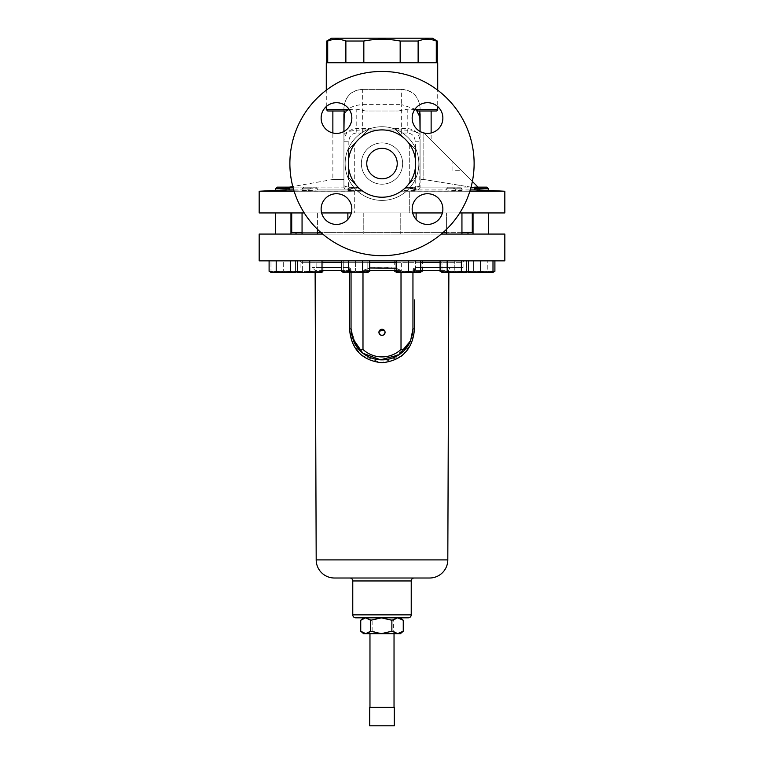 <?xml version="1.0" encoding="UTF-8"?>
<svg xmlns="http://www.w3.org/2000/svg" width="764" height="764" viewBox="0 0 764 764"><rect width="100%" height="100%" fill="white"/><g stroke="black" fill="none" stroke-linecap="round" stroke-linejoin="round"><path stroke-width="0.57" stroke-dasharray="3.82 2.86" d="M347.343 107.199A15.356 15.356 0 0 1 347.343 128.906A15.356 15.356 0 0 1 325.626 128.906A15.356 15.356 0 0 1 325.626 107.199A15.356 15.356 0 0 1 347.343 107.199M438.374 107.199A15.356 15.356 0 0 1 438.374 128.906A15.356 15.356 0 0 1 416.657 128.906A15.356 15.356 0 0 1 416.657 107.199A15.356 15.356 0 0 1 438.374 107.199A15.356 15.356 0 0 0 412.684 114.075A15.356 15.356 0 0 0 431.488 132.879A15.356 15.356 0 0 0 438.374 107.199M438.374 198.22A15.356 15.356 0 0 1 438.374 219.936A15.356 15.356 0 0 1 416.657 219.936A15.356 15.356 0 0 1 416.657 198.22A15.356 15.356 0 0 1 438.374 198.22M347.343 198.22A15.356 15.356 0 0 1 347.343 219.936A15.356 15.356 0 0 1 325.626 219.936A15.356 15.356 0 0 1 325.626 198.22A15.356 15.356 0 0 1 347.343 198.22M371.228 174.335A15.232 15.232 0 0 0 392.772 174.335A15.232 15.232 0 0 0 392.772 152.79A15.232 15.232 0 0 0 371.228 152.79A15.232 15.232 0 0 0 371.228 174.335M347.343 219.936A15.356 15.356 0 0 0 347.343 198.22A15.356 15.356 0 0 0 325.626 198.22A15.356 15.356 0 0 1 347.343 198.22A15.356 15.356 0 0 1 347.343 219.936A15.356 15.356 0 0 1 325.626 219.936A15.356 15.356 0 0 1 325.626 198.22A15.356 15.356 0 0 0 325.626 219.936A15.356 15.356 0 0 0 347.343 219.936M438.374 219.936A15.356 15.356 0 0 0 438.374 198.22A15.356 15.356 0 0 0 416.657 198.22A15.356 15.356 0 0 1 438.374 198.22A15.356 15.356 0 0 1 438.374 219.936A15.356 15.356 0 0 1 416.657 219.936A15.356 15.356 0 0 1 416.657 198.22A15.356 15.356 0 0 0 416.657 219.936A15.356 15.356 0 0 0 438.374 219.936M326.285 106.578L326.285 90.2A92.129 92.129 0 0 1 437.715 90.2L437.715 106.578A15.356 15.356 0 0 0 416.657 107.199A15.356 15.356 0 0 1 438.374 107.199A15.356 15.356 0 0 1 438.374 128.906A15.356 15.356 0 0 1 416.657 128.906A15.356 15.356 0 0 1 416.657 107.199A15.356 15.356 0 0 0 431.135 132.974L431.135 140.223L423.819 132.907L431.135 140.223M347.343 128.906A15.356 15.356 0 0 0 347.343 107.199A15.356 15.356 0 0 0 325.626 107.199A15.356 15.356 0 0 1 347.343 107.199A15.356 15.356 0 0 1 347.343 128.906A15.356 15.356 0 0 1 325.626 128.906A15.356 15.356 0 0 1 325.626 107.199A15.356 15.356 0 0 0 325.626 128.906A15.356 15.356 0 0 0 347.343 128.906M371.228 152.79A15.232 15.232 0 0 1 392.772 152.79A15.232 15.232 0 0 1 392.772 174.335A15.232 15.232 0 0 1 371.228 174.335A15.232 15.232 0 0 1 371.228 152.79A15.232 15.232 0 0 1 392.772 152.79A15.232 15.232 0 0 1 392.772 174.335A15.232 15.232 0 0 1 371.228 174.335A15.232 15.232 0 0 1 371.228 152.79M378.992 331.738L379.164 331.165M384.168 330.163L384.836 331.165M369.967 707.378L394.033 707.378L369.967 707.378M369.967 633.671L394.033 633.671L369.967 633.671M315.131 272.395L315.121 270.418L322.016 270.418M401.215 270.427C390.261 266.015 373.72 266.025 362.785 270.427L401.215 270.427L401.215 349.272A28.01 28.01 0 0 1 362.785 349.272C358.66 350.819 354.888 344.163 353.283 340.448L351.048 328.902L349.53 328.892L352.596 343.256L361.105 354.83M361.429 355.117L381.131 362.776L401.301 356.148M402.934 354.802L411.414 343.237L414.47 328.892L414.47 299.899M448.869 272.395L448.879 270.418L414.47 270.418A2.951 1.432 -90 0 1 415.902 267.486L463.07 267.486L463.07 262.319L440.083 262.319M451.82 267.486L415.902 267.486L451.82 267.486A2.951 2.951 0 0 0 448.879 270.418L440.083 270.418M363.578 633.671L382.754 633.671L393.384 631.217L393.384 620.263L398.321 617.809L400.422 617.809L381.246 617.809M429.635 578.004L334.365 578.004M322.016 267.486L341.365 267.486M300.93 267.486L300.93 262.319L463.07 262.319A1.471 1.471 0 0 1 464.541 260.849L299.459 260.849A1.471 1.471 0 0 1 300.93 262.319L322.016 262.319M420.735 267.486L415.902 267.486L412.952 270.427L412.952 328.902L412.952 270.427L415.902 267.486A2.951 2.951 0 0 0 412.952 270.427A2.951 2.951 0 0 1 415.902 267.486A2.951 1.432 -90 0 0 414.47 270.418L414.47 272.395L414.47 270.418L412.952 270.427L412.952 328.902L414.47 328.892M412.426 334.603L410.717 340.448C409.112 344.172 405.359 350.81 401.215 349.272M362.785 349.272L362.785 270.427M356.158 345.939L351.048 328.902L351.048 270.427A2.951 2.951 0 0 0 348.097 267.486A2.951 2.951 0 0 1 351.048 270.427L351.048 328.902L351.048 270.427L348.097 267.486L351.048 270.427L351.048 272.395M259.168 234.07L504.832 234.07M504.832 260.849L259.168 260.849M299.459 260.849L464.541 260.849M405.799 139.764A33.654 33.654 0 0 0 358.201 139.764A33.654 33.654 0 0 0 358.201 187.361A33.654 33.654 0 0 0 405.799 187.361A33.654 33.654 0 0 0 405.799 139.764M405.799 187.361A33.654 33.654 0 0 1 358.201 187.361A33.654 33.654 0 0 1 358.201 139.764A33.654 33.654 0 0 1 405.799 139.764A33.654 33.654 0 0 1 405.799 187.361A33.654 33.654 0 0 1 358.201 187.361A33.654 33.654 0 0 1 358.201 139.764A33.654 33.654 0 0 1 405.799 139.764A33.654 33.654 0 0 1 405.799 187.361M447.141 98.422A92.129 92.129 0 0 0 316.859 98.422A92.129 92.129 0 0 0 316.859 228.703A92.129 92.129 0 0 0 447.141 228.703A92.129 92.129 0 0 0 447.141 98.422M327.708 62.763L345.872 62.763L326.725 62.763L327.708 62.763L327.708 41.036L326.725 41.036M423.877 132.965L472.372 181.46A92.129 92.129 0 0 1 292.784 186.55L332.865 179.483L343.924 179.483L343.924 187.6L343.924 141.225C344.707 133.614 348.795 129.412 356.205 128.61L369.423 128.61L354.706 143.326L354.706 183.799L362.079 191.172L259.168 191.248M447.141 228.703A92.129 92.129 0 0 1 316.859 228.703A92.129 92.129 0 0 1 316.859 98.422A92.129 92.129 0 0 1 447.141 98.422A92.129 92.129 0 0 1 447.141 228.703M461.599 170.687L452.909 162.006L461.599 170.687L452.909 170.687L452.909 162.006M504.832 191.248L401.921 191.172L415.606 177.487L405.579 187.514C414.661 187.514 419.493 186.827 420.076 185.442L420.076 107.8L420.076 110.99L436.244 110.99M408.052 137.51A36.853 36.853 0 0 0 355.948 137.51A36.853 36.853 0 0 0 355.948 189.625A36.853 36.853 0 0 0 408.052 189.625A36.853 36.853 0 0 0 408.052 137.51A36.853 36.853 0 0 0 355.948 137.51A36.853 36.853 0 0 0 355.948 189.625A36.853 36.853 0 0 0 408.052 189.625A36.853 36.853 0 0 0 408.052 137.51M349.005 109.519L356.205 109.109L365.574 110.99L398.426 110.99L365.574 110.99M398.426 110.99L407.795 109.109L414.995 109.519M408.052 189.625A36.853 36.853 0 0 1 355.948 189.625A36.853 36.853 0 0 1 355.948 137.51A36.853 36.853 0 0 1 408.052 137.51A36.853 36.853 0 0 1 408.052 189.625A36.853 36.853 0 0 1 355.948 189.625A36.853 36.853 0 0 1 355.948 137.51A36.853 36.853 0 0 1 408.052 137.51A36.853 36.853 0 0 1 408.052 189.625M418.089 110.99L431.135 110.99L420.076 110.99L420.076 179.483L423.819 179.483L423.819 132.907L478.789 187.887L475.857 187.81L478.789 187.887L476.449 187.887L477.319 188.775L475.857 187.81L478.789 187.887L478.054 187.151L486.773 187.151L474.664 187.151L486.773 187.151L488.397 188.775L474.329 188.46M420.076 134.894C418.911 131.914 412.761 130.272 401.654 129.956L401.654 135.686L415.606 149.639L415.167 141.225L420.076 141.225L419.675 187.887L447.561 187.887L446.606 188.775L448.21 187.151L460.32 187.151L448.21 187.151L460.32 187.151L461.943 188.775L446.606 188.775L461.943 188.775L454.761 188.775L461.943 188.775L461.943 190.456L455.583 189.95L461.943 190.456L461.943 188.775L460.32 187.151L448.21 187.151L446.892 188.46L447.561 187.887L453.214 187.887L454.761 188.775L453.214 187.887L470.853 187.887M409.523 187.772L405.388 187.705L416.132 188.775L412.713 188.775L410.898 187.887L474.377 187.887L474.702 187.151L474.148 187.696L423.819 179.483L420.076 179.483L420.076 141.225C419.293 133.614 415.205 129.412 407.795 128.61L407.795 109.109M309.735 187.151L315.79 187.151L303.68 187.151L302.057 188.775L317.394 188.775L302.057 188.775L309.239 188.775L302.057 188.775L302.057 190.456L308.417 189.95L302.057 190.456L302.057 188.775L303.68 187.151L315.79 187.151L317.394 188.775L315.79 187.151L309.735 187.151M293.729 189.95L308.417 189.95L310.786 187.887L308.417 189.95C291.724 190.733 312.782 190.723 317.299 189.95C312.782 190.723 291.724 190.723 308.417 189.95L279.653 190.446M286.309 187.151L277.227 187.151L286.309 187.151M289.623 187.887L289.336 187.151L277.227 187.151L275.603 188.775L289.671 188.775L289.623 187.887L287.55 187.887L286.681 188.775L287.55 187.887L285.211 187.887L316.439 187.887L317.394 188.775L317.299 189.95L345.739 189.95L343.924 187.6M476.43 190.055L455.583 189.95C472.276 190.723 451.237 190.723 446.701 189.95L413.372 189.95C421.814 190.408 409.514 190.838 402.733 190.36L405.942 187.151L414.508 187.151L405.579 187.514M419.675 187.887L418.261 189.95L413.372 189.95L412.713 188.775L413.372 189.95L416.132 190.284L413.372 189.95C421.814 190.408 409.514 190.838 402.733 190.36L404.318 188.775L416.132 188.775L404.318 188.775L415.606 177.487L415.606 149.639L395.924 129.956L368.076 129.956L348.394 149.639L348.394 177.487L354.706 183.799L354.706 143.326L348.394 149.639L362.346 135.686L362.346 89.369C351.44 90.085 345.299 96.226 343.924 107.8L343.924 109.519L326.285 109.519M478.789 187.887L475.857 187.81L478.789 187.887L479.983 189.95L478.073 189.95L488.397 190.561M477.319 188.775L478.073 189.95L477.319 188.775M348.833 177.926L358.612 187.705L348.394 177.487L348.613 189.95L350.628 189.95L347.868 190.284L350.628 189.95L351.287 188.775L353.102 187.887L358.612 187.705L358.058 187.151L349.492 187.151L358.058 187.151L361.267 190.36C354.486 190.838 342.186 190.408 350.628 189.95L317.299 189.95L317.394 188.775M348.833 189.825L353.102 187.887L351.287 188.775L347.868 188.775L359.682 188.775L361.267 190.36C354.486 190.838 342.186 190.408 350.628 189.95L351.287 188.775L347.868 188.775L347.868 190.284L347.868 188.775L359.682 188.775L358.058 187.151L349.492 187.151L358.058 187.151L358.612 187.705L353.102 187.887L316.439 187.887L344.325 187.887M361.974 158.587A20.638 20.638 0 0 0 377.024 183.589A20.638 20.638 0 0 0 402.026 168.538A20.638 20.638 0 0 0 386.976 143.537A20.638 20.638 0 0 0 361.974 158.587A20.638 20.638 0 0 0 377.024 183.589A20.638 20.638 0 0 0 402.026 168.538A20.638 20.638 0 0 0 386.976 143.537A20.638 20.638 0 0 0 361.974 158.587M402.523 161.395A20.638 20.638 0 0 1 384.168 184.086A20.638 20.638 0 0 1 361.477 165.731A20.638 20.638 0 0 1 379.832 143.04A20.638 20.638 0 0 1 402.523 161.395A20.638 20.638 0 0 1 384.168 184.086A20.638 20.638 0 0 1 361.477 165.731A20.638 20.638 0 0 1 379.832 143.04A20.638 20.638 0 0 1 402.523 161.395M487.317 190.551L482.37 190.36M467.988 232.351L296.012 232.351L467.988 232.351M467.988 234.07L296.012 234.07L467.988 234.07M461.943 232.351L446.587 232.351M443.282 232.351L320.718 232.351M317.413 232.351L302.057 232.351M472.286 212.946L291.714 212.946L472.286 212.946M259.168 212.946L504.832 212.946M412.656 212.946L409.294 212.946L409.294 191.248L469.87 191.248M461.943 212.946L446.587 212.946L461.943 212.946L446.587 212.946L461.943 212.946L461.943 234.07L446.587 234.07L461.943 234.07M362.193 212.946L347.868 212.946L362.193 212.946M348.9 234.07L363.225 234.07L348.9 234.07M476.879 212.946L488.397 212.946L476.879 212.946M484.557 234.07L473.04 234.07L484.557 234.07M289.928 212.946L275.603 212.946L289.928 212.946M276.635 234.07L290.96 234.07L276.635 234.07M412.293 212.946L400.775 212.946L412.293 212.946M404.614 234.07L416.132 234.07L404.614 234.07M446.587 229.257L446.587 212.946L446.587 234.07L454.265 234.07L446.587 234.07M317.413 234.07L302.057 234.07L317.413 234.07L317.413 212.946L302.057 212.946L317.413 212.946L302.057 212.946L317.413 212.946L317.413 229.257M360.742 631.217L366.433 633.671L372.125 631.217L382.754 633.671L400.422 633.671M360.742 620.263L366.433 617.809L372.125 620.263L382.754 617.809L398.321 617.809L403.258 620.263M393.384 631.217L398.321 633.671L403.258 631.217M372.125 631.217L372.125 620.263M363.578 617.809L382.754 617.809L393.384 620.263M420.735 260.849L408.453 260.849L420.735 260.849L420.735 272.395L415.54 271.296L408.453 272.395L415.54 271.296L419.092 272.395L422.635 271.296L419.092 272.395L408.453 272.395L401.358 271.296L408.453 272.395L420.735 272.395L422.635 271.296L422.635 260.849L401.358 260.849L401.358 271.296L397.815 272.395L401.358 271.296L401.358 260.849L394.272 260.849L394.272 271.296L397.815 272.395L394.272 271.296L396.163 272.395L396.163 271.296L402.313 272.395L408.453 271.296L414.594 272.395L420.735 271.296M408.453 260.849L396.163 260.849L408.453 260.849L408.453 271.296M396.163 260.849L396.163 271.296M420.735 272.395L396.163 272.395M343.265 271.296L349.406 272.395L355.546 271.296L349.406 272.395L343.265 271.296L343.265 272.395L343.265 260.849L343.265 271.296M355.546 260.849L343.265 260.849L355.546 260.849L355.546 271.296L361.687 272.395L355.546 271.296L355.546 260.849L367.837 260.849L367.837 271.296L361.687 272.395L367.837 271.296L367.837 272.395L367.837 260.849L355.546 260.849M361.687 272.395L349.406 272.395L361.687 272.395M349.406 272.395L343.265 272.395L349.406 272.395M466.537 260.849L494.9 260.849L487.804 260.849L487.804 271.296L491.357 272.395L493 272.146L491.357 272.395L487.804 271.296L480.718 272.395L487.804 271.296L487.804 260.849L473.623 260.849L473.623 271.296L480.718 272.395L473.623 271.296L470.08 272.395L473.623 271.296L473.623 260.849L466.537 260.849L466.537 271.296L468.427 272.146M493.152 272.099L494.9 271.296M467.549 271.822L466.537 271.296L467.492 271.85M493 272.395L480.718 272.395L486.859 272.395L493 271.296L493 272.395L486.859 272.395L480.718 271.296L480.718 260.849L468.427 260.849L468.427 271.296L474.578 272.395L480.718 271.296M470.08 272.395L480.718 272.395L470.08 272.395M297.463 260.849L269.1 260.849L297.463 260.849L297.463 271.296L293.92 272.395L283.282 272.395L290.377 271.296L295.572 272.395L295.572 271.296L289.422 272.395L283.282 271.296L277.141 272.395L271 271.296L271 272.395L271 271.296L277.141 272.395L283.282 271.296L289.422 272.395L295.572 271.296L295.572 272.395L271 272.395L295.572 272.395M290.377 260.849L290.377 271.296M276.196 271.296L283.282 272.395L272.643 272.395L276.196 271.296L276.196 260.849M269.1 271.296L272.643 272.395L271 272.395M394.272 260.849L415.54 260.849L415.54 271.296L415.54 260.849L422.635 260.849M493 260.849L480.718 260.849L493 260.849L493 271.296M480.718 260.849L461.361 260.849L468.447 260.849L468.427 272.395L486.859 272.395M295.553 260.849L295.553 271.296L295.572 260.849L271 260.849L271 271.296L271 260.849L283.282 260.849L283.282 271.296L283.282 260.849L295.572 260.849L295.572 271.296L299.096 272.395L302.639 271.296L299.096 272.395L297.454 272.146M362.642 260.849L348.46 260.849L369.728 260.849L362.642 260.849L362.642 271.296L366.185 272.395L369.728 271.296M348.46 260.849L341.365 260.849L348.46 260.849L348.46 271.296L355.546 272.395L362.642 271.296M341.365 271.296L343.237 272.137M367.837 272.395L344.908 272.395L348.46 271.296M344.908 272.395L343.265 272.395M454.265 271.296L460.406 272.395L466.546 271.296L460.406 272.395L454.265 271.296L448.124 272.395L454.265 271.296L454.265 260.849L441.984 260.849L441.984 271.296L448.124 272.395L441.984 271.296L441.984 272.395L441.984 260.849L454.265 260.849L454.265 271.296M466.546 260.849L454.265 260.849L466.546 260.849L466.546 272.395L466.546 260.849M466.546 272.395L460.406 272.395L466.689 272.099M448.124 272.395L460.406 272.395L448.124 272.395M461.361 271.296L464.904 272.395L454.265 272.395L461.361 271.296L461.361 260.849L447.169 260.849L447.169 271.296L454.265 272.395L443.626 272.395L447.169 271.296M466.756 272.079L468.447 271.296M440.083 271.296L443.626 272.395L441.984 272.395M447.169 260.849L461.361 260.849M323.917 260.849L302.639 260.849L302.639 271.296L309.735 272.395L302.639 271.296L302.639 260.849L316.831 260.849L316.831 271.296L309.735 272.395L316.831 271.296L320.374 272.395L316.831 271.296L316.831 260.849L323.917 260.849L323.917 271.296L320.374 272.395L323.917 271.296L322.016 272.395L297.454 272.395L322.016 272.395L315.876 272.395L322.016 271.296L322.016 272.395M296.566 271.822L295.553 271.296L296.508 271.85M322.016 260.849L297.454 260.849L322.016 260.849L322.016 271.296M309.735 271.296L315.876 272.395L303.594 272.395L309.735 271.296L309.735 260.849M297.454 260.849L297.454 271.296L303.594 272.395L297.454 272.395L297.463 271.296M401.654 135.686L415.606 149.639L415.606 177.487L415.606 149.639L415.606 177.487L409.294 183.799L409.294 143.326L409.294 183.799L401.921 191.172L409.294 191.248L409.294 212.946L351.344 212.946M321.625 212.946L304.225 212.946M459.775 212.946L442.375 212.946M294.13 191.248L354.706 191.248L354.706 212.946L354.706 191.248L362.079 191.172L348.394 177.487L348.394 149.639L348.394 177.487L348.394 149.639L365.011 133.031L356.205 133.031L356.205 109.109M416.16 109.519L401.654 104.62L401.654 129.956L368.076 129.956L362.346 135.686M291.714 232.351L472.286 232.351M283.931 190.045L279.911 190.255M278.793 190.484L275.603 190.561L275.603 188.775M348.613 189.95L345.739 189.95M415.167 149.2L394.577 128.61L395.924 129.956L362.346 129.956C351.239 130.272 345.089 131.914 343.924 134.894L343.924 185.442L343.924 179.483L332.865 179.483L332.865 132.974M418.261 189.95L446.701 189.95C451.237 190.723 472.267 190.723 455.583 189.95L470.271 189.95M395.924 129.956L368.076 129.956M369.423 128.61L365.011 133.031M293.147 187.887L316.439 187.887M286.681 188.775L285.927 189.95L286.681 188.775M356.205 133.031C351.765 133.547 349.301 136.278 348.833 141.225L343.924 141.225L343.924 131.484L343.924 179.483L343.924 109.519M343.924 185.442C344.516 186.827 349.349 187.514 358.421 187.514M401.654 89.369L382 89.369L401.654 89.369C412.761 90.544 418.911 96.684 420.076 107.8C418.71 96.235 412.57 90.095 401.654 89.369L401.654 104.62L362.346 104.62C351.239 105.432 345.089 109.682 343.924 117.379L343.924 134.894M420.076 185.442L420.076 187.6M405.942 187.151L414.508 187.151L405.942 187.151M455.583 189.95L454.761 188.775L455.583 189.95M446.606 188.775L446.701 189.95L446.606 188.775L447.561 187.887M415.387 189.95L415.167 177.926M411.691 187.887L415.167 189.825M405.512 187.581L408.033 187.696M355.967 187.696L358.488 187.581M352.309 187.887L354.477 187.772M345.911 110.99L327.756 110.99M362.346 89.369L382 89.369L362.346 89.369C351.239 90.544 345.089 96.684 343.924 107.8L343.924 117.379M471.054 187.17L423.819 179.483L423.819 132.955M437.715 62.763L326.285 62.763M478.054 187.151L474.1 187.715M345.872 62.763L363.836 62.763L345.872 62.763L345.872 41.036L363.836 41.036C375.955 38.687 388.064 38.687 400.164 41.036L400.164 62.763L363.836 62.763L400.164 62.763M436.292 62.763L418.128 62.763L437.275 62.763L436.292 62.763L436.292 41.036L437.275 41.036M363.836 62.763L363.836 41.036M418.128 62.763L418.128 41.036L400.164 41.036M432.367 38.2L331.633 38.2M441.296 234.07L322.704 234.07M362.986 272.395L362.986 270.427L369.728 267.963M396.163 268.202L401.014 270.427L401.014 272.395M412.952 272.395L412.952 270.427L420.735 270.418M463.07 267.486L440.083 267.486M351.66 335.033L352.405 337.984M410.583 340.782L412.35 334.995M412.77 332.311L410.22 341.613M407.709 346.14L393.307 357.714M391.206 358.45L387.291 359.395M382.067 359.854L374.732 358.984M372.928 358.497L367.923 356.473M365.832 355.298L363.74 353.894M361.267 351.879L359.405 350.055M414.183 578.004L349.817 578.004M349.53 272.395L349.53 270.418A2.951 1.432 90 0 0 348.097 267.486L312.18 267.486L348.097 267.486A2.951 1.432 90 0 1 349.53 270.418L315.121 270.418L312.18 267.486M353.407 340.763A30.952 30.952 0 0 0 410.717 340.448M394.281 707.378L369.719 707.378L369.719 725.8L394.281 725.8L394.281 707.378M383.709 334.89L380.291 334.89M447.809 559.897L316.191 559.897M341.365 270.418L351.048 270.427L349.53 270.418L349.53 299.412M411.233 614.858L352.767 614.858M411.233 580.955L352.767 580.955M420.735 262.319L396.163 262.319M369.728 262.319L341.365 262.319M437.715 109.519L420.076 109.519M348.833 141.225L348.833 149.2M415.167 141.225C414.699 136.278 412.235 133.547 407.795 133.031L398.989 133.031M407.795 133.031L407.795 128.61L394.577 128.61M401.014 270.427L396.163 270.427M369.728 270.427L362.986 270.427M414.508 187.151L416.132 188.775L416.132 190.284L416.132 188.775L414.508 187.151M349.492 187.151L347.868 188.775L349.492 187.151M363.225 212.946L363.225 234.07L363.225 212.946M347.868 212.946L347.868 219.383M416.132 219.383L416.132 212.946M400.775 212.946L400.775 234.07L400.775 212.946M275.603 212.946L275.603 234.07M302.057 212.946L302.057 234.07M290.96 212.946L290.96 234.07M473.04 212.946L473.04 234.07M289.346 187.151L285.211 187.887L284.017 189.95L275.603 190.389"/><path stroke-width="1.15" d="M325.626 128.906A15.356 15.356 0 0 0 347.343 128.906A15.356 15.356 0 0 0 347.343 107.199A15.356 15.356 0 0 0 325.626 107.199A15.356 15.356 0 0 0 325.626 128.906M431.135 110.99L431.135 132.974A15.356 15.356 0 0 0 438.374 107.199A15.356 15.356 0 0 0 416.657 107.199A15.356 15.356 0 0 0 416.657 128.906A15.356 15.356 0 0 0 438.374 128.906A15.356 15.356 0 0 0 437.715 106.578L437.715 109.519A1.471 1.471 0 0 1 436.244 110.99L418.089 110.99L414.995 109.519L437.715 109.519M416.657 219.936A15.356 15.356 0 0 0 438.374 219.936A15.356 15.356 0 0 0 438.374 198.22A15.356 15.356 0 0 0 416.657 198.22A15.356 15.356 0 0 0 416.657 219.936M325.626 219.936A15.356 15.356 0 0 0 347.343 219.936A15.356 15.356 0 0 0 347.343 198.22A15.356 15.356 0 0 0 325.626 198.22A15.356 15.356 0 0 0 325.626 219.936M371.228 174.335A15.232 15.232 0 0 0 392.772 174.335A15.232 15.232 0 0 0 392.772 152.79A15.232 15.232 0 0 0 371.228 152.79A15.232 15.232 0 0 0 371.228 174.335M384.836 331.165L385.075 332.34A3.075 3.075 0 0 0 382 329.265A3.075 3.075 0 0 0 378.925 332.34L378.992 331.738M379.164 331.165L384.168 330.163M394.033 707.378L394.033 633.671M369.967 707.378L369.967 633.671M316.191 559.897L447.809 559.897A18.183 18.183 0 0 1 429.635 578.004L334.365 578.004A18.183 18.183 0 0 1 316.191 559.897L315.131 272.395M401.301 356.148L402.934 354.802M447.809 559.897L448.869 272.395M408.291 617.809L397.567 617.809L391.875 620.263L391.875 631.217L397.567 633.671L363.578 633.671L360.742 631.217L360.742 620.263L365.679 617.809L355.709 617.809A2.951 2.951 0 0 1 352.767 614.858L352.767 580.955L411.233 580.955L411.233 614.858A2.951 2.951 0 0 1 408.291 617.809L355.709 617.809M352.767 580.955A2.951 2.951 0 0 0 349.817 578.004L414.183 578.004A2.951 2.951 0 0 0 411.233 580.955M401.014 272.395L401.014 349.463C405.14 351.01 408.941 344.449 410.593 340.763L412.952 328.902L412.426 334.603M351.048 272.395L351.048 328.902L353.407 340.763A30.952 30.952 0 0 1 353.283 340.448L353.14 340.104M441.296 234.07L504.832 234.07L504.832 260.849L259.168 260.849L259.168 234.07L322.704 234.07M405.799 139.764A33.654 33.654 0 0 0 358.201 139.764A33.654 33.654 0 0 0 358.201 187.361A33.654 33.654 0 0 0 405.799 187.361A33.654 33.654 0 0 0 405.799 139.764M331.633 38.2L432.367 38.2L437.275 41.036L436.292 41.036C430.266 38.687 424.211 38.687 418.128 41.036L400.164 41.036C388.064 38.687 375.955 38.687 363.836 41.036L345.872 41.036C339.846 38.687 333.782 38.687 327.708 41.036L326.725 41.036L331.633 38.2M447.141 98.422A92.129 92.129 0 0 0 316.859 98.422A92.129 92.129 0 0 0 316.859 228.703A92.129 92.129 0 0 0 447.141 228.703A92.129 92.129 0 0 0 447.141 98.422M326.725 62.763L326.725 41.036M289.346 187.151L292.784 186.55A92.129 92.129 0 0 1 326.285 90.2L326.285 62.763L437.715 62.763L437.715 90.2A92.129 92.129 0 0 1 472.372 181.46L478.054 187.151M326.285 106.578L326.285 109.519L349.196 109.433M470.271 189.95L474.826 189.95L474.329 188.775L488.397 188.775L486.773 187.151L474.664 187.151L474.1 187.715M474.329 188.775L474.826 189.95L488.129 190.57L478.073 189.95M289.642 187.677L289.336 187.151L277.227 187.151L275.603 188.775L275.603 190.561M285.927 189.95L275.871 190.57L289.174 189.95L289.671 188.775L275.603 188.775M293.729 189.95L289.174 189.95L289.623 187.887L293.147 187.887M488.148 190.57L488.397 188.775L488.397 190.389L504.832 191.248L504.832 212.946L459.775 212.946M488.12 190.57L487.317 190.551M482.37 190.36L478.312 190.16M478.111 190.15L476.43 190.055M296.012 232.351L296.012 234.07M467.988 232.351L467.988 234.07M472.286 212.946L472.286 232.351L461.943 232.351M446.587 232.351L443.282 232.351M320.718 232.351L317.413 232.351M302.057 232.351L291.714 232.351L291.714 212.946M302.057 212.946L302.057 234.07M317.413 229.257L317.413 234.07M403.258 631.217L400.422 633.671L397.567 633.671L403.258 631.217L403.258 620.263L397.567 617.809L381.246 617.809L391.875 620.263M400.422 617.809L403.258 620.263M391.875 631.217L381.246 633.671L370.616 631.217L370.616 620.263L381.246 617.809M370.616 620.263L365.679 617.809L363.578 617.809L360.742 620.263M370.616 631.217L365.679 633.671L360.742 631.217M420.735 271.296L414.594 272.395L408.453 271.296L402.313 272.395L396.163 271.296L396.163 272.395L420.735 272.395L420.735 260.849M408.453 260.849L408.453 271.296M396.163 260.849L396.163 271.296M494.9 260.849L494.9 271.296L493.152 272.099M468.427 272.146L467.549 271.822M491.357 272.395L493 272.395L493 271.296L486.859 272.395L491.357 272.395M276.196 260.849L276.196 271.296L272.643 272.395L269.1 271.296L269.1 260.849M290.377 260.849L290.377 271.296L283.282 272.395L276.196 271.296M297.463 271.296L293.92 272.395L290.377 271.296M269.1 271.296L271 272.395L295.572 272.395L297.454 271.306L297.454 272.395L303.594 272.395L297.454 271.296L297.454 260.849M493 260.849L493 271.296M468.447 260.849L468.427 272.395L474.578 272.395L468.427 271.296L464.904 272.395L461.361 271.296L454.265 272.395L447.169 271.296L443.626 272.395L440.083 271.296L440.083 260.849M480.718 271.296L474.578 272.395L486.859 272.395L480.718 271.296L480.718 260.849M486.859 272.395L493 272.395L494.9 271.296M362.642 260.849L362.642 271.296L355.546 272.395L348.46 271.296L344.908 272.395L341.365 271.296L341.365 260.849M348.46 260.849L348.46 271.296M369.728 260.849L369.728 271.296L366.185 272.395L362.642 271.296M343.237 272.137L367.837 272.395L369.728 271.296M341.365 271.296L343.265 272.395L344.908 272.395M461.361 260.849L461.361 271.296M447.169 260.849L447.169 271.296M440.083 271.296L441.984 272.395L466.546 272.395L468.447 271.296M297.454 272.146L296.566 271.822M309.735 271.296L303.594 272.395L315.876 272.395L309.735 271.296L309.735 260.849M322.016 271.296L315.876 272.395L322.016 272.395L322.016 260.849M351.344 212.946L321.625 212.946M304.225 212.946L259.168 212.946L259.168 191.248L294.13 191.248M442.375 212.946L412.656 212.946M469.87 191.248L504.832 191.248M279.653 190.446L278.793 190.484M279.911 190.255L281.715 190.16M281.926 190.15L283.931 190.045M470.853 187.887L474.148 187.696M343.924 113.836L343.924 131.484L344.23 110.99M420.076 117.379L416.16 109.519M419.77 110.99L420.076 131.484L420.076 113.836M471.054 187.17L473.393 187.562M349.005 109.519L345.911 110.99L327.756 110.99L326.285 109.519M345.872 62.763L345.872 41.036C339.789 38.687 333.734 38.687 327.708 41.036L327.708 62.763M363.836 41.036L363.836 62.763M418.128 62.763L418.128 41.036C424.154 38.687 430.218 38.687 436.292 41.036L436.292 62.763M400.164 62.763L400.164 41.036M341.365 267.486L322.016 267.486M362.986 272.395L362.986 349.463C358.86 351.01 355.05 344.449 353.407 340.763A30.952 30.952 0 0 0 410.593 340.763M369.728 267.963L396.163 268.202M412.35 334.995L412.952 328.902L412.952 272.395M440.083 267.486L420.735 267.486M414.47 299.899L414.47 328.892C412.866 349.186 402.065 360.484 382.048 362.795C361.964 360.522 351.125 349.215 349.53 328.892L349.53 272.395M349.53 299.412L349.53 328.892L351.048 328.902L351.66 335.033M352.405 337.984L362.881 353.245L380.51 359.815L398.712 354.954L410.583 340.782M412.952 329.074L412.77 332.311M410.22 341.613L407.709 346.14M393.307 357.714L391.206 358.45M387.291 359.395L382.067 359.854M374.732 358.984L372.928 358.497M367.923 356.473L365.832 355.298M363.74 353.894L361.267 351.879M359.405 350.055L356.158 345.939M380.291 334.89L378.925 332.34A3.075 3.075 0 0 0 382 335.406A3.075 3.075 0 0 0 385.075 332.34L383.709 334.89M369.719 707.378L394.281 707.378L394.281 725.8L369.719 725.8L369.719 707.378M440.083 262.319L420.735 262.319M396.163 262.319L369.728 262.319M341.365 262.319L322.016 262.319M412.952 328.902L414.47 328.892M352.767 614.858L411.233 614.858M420.735 270.418L440.083 270.418M322.016 270.418L341.365 270.418M396.163 270.427L369.728 270.427M362.986 349.463A28.01 28.01 0 0 0 401.014 349.463M461.943 212.946L461.943 234.07M488.397 212.946L488.397 234.07L488.397 212.946M275.603 212.946L275.603 234.07M416.132 212.946L416.132 219.383M468.427 272.395L467.492 271.85M297.454 272.395L296.508 271.85M290.96 212.946L290.96 234.07M473.04 212.946L473.04 234.07M347.868 212.946L347.868 219.383M446.587 229.257L446.587 234.07M275.603 190.389L259.168 191.248M332.865 110.99L332.865 132.974M437.275 62.763L437.275 41.036"/></g></svg>
